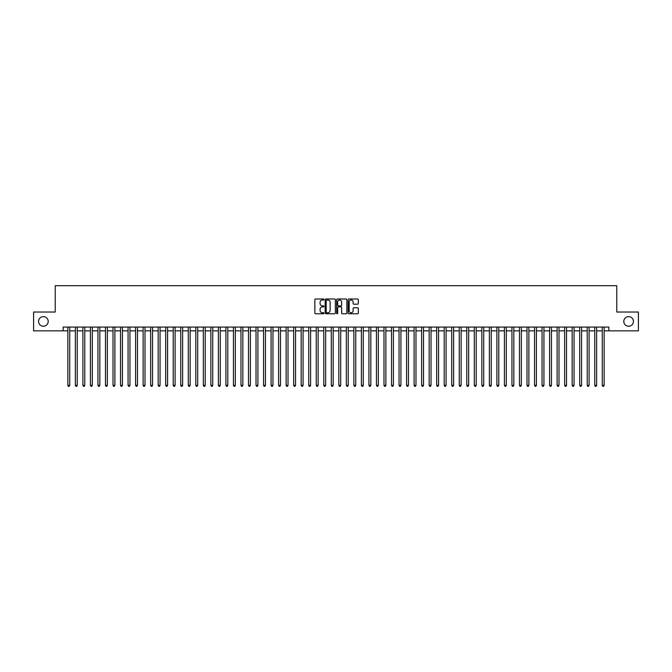 <?xml version="1.0" encoding="UTF-8"?>
<svg xmlns="http://www.w3.org/2000/svg" width="672" height="672" viewBox="0 0 672 672"><rect width="100%" height="100%" fill="white"/><g stroke="black" fill="none" stroke-linecap="round" stroke-linejoin="round"><path stroke-width="1.01" d="M323.954 299.51A0.521 0.521 0 0 0 323.442 298.99L315.588 298.99A0.739 0.739 0 0 0 314.849 299.729L314.849 313.034A0.739 0.739 0 0 0 315.588 313.765L323.442 313.765A0.521 0.521 0 0 0 323.954 313.253A0.521 0.521 0 0 0 323.442 312.732L322.426 312.732A2.36 2.36 0 0 1 320.057 310.372L320.057 309.263A2.36 2.36 0 0 1 322.426 306.894L323.442 306.894A0.521 0.521 0 0 0 323.954 306.382A0.521 0.521 0 0 0 323.442 305.861L322.426 305.861A2.36 2.36 0 0 1 320.057 303.5L320.057 302.392A2.36 2.36 0 0 1 322.426 300.031L323.442 300.031A0.521 0.521 0 0 0 323.954 299.51M623.801 321.434A4.813 4.813 0 0 0 628.614 326.256A4.813 4.813 0 0 0 633.436 321.434A4.813 4.813 0 0 0 628.614 316.621A4.813 4.813 0 0 0 623.801 321.434M38.564 321.434A4.813 4.813 0 0 0 43.386 326.256A4.813 4.813 0 0 0 48.199 321.434A4.813 4.813 0 0 0 43.386 316.621A4.813 4.813 0 0 0 38.564 321.434M357.596 304.198A0.739 0.739 0 0 0 358.327 303.458L358.327 299.729A0.739 0.739 0 0 0 357.596 298.99L348.877 298.99A0.739 0.739 0 0 0 348.138 299.729L348.138 313.034A0.739 0.739 0 0 0 348.877 313.765L357.596 313.765A0.739 0.739 0 0 0 358.327 313.034L358.327 308.524A0.739 0.739 0 0 0 357.596 307.784L353.858 307.784A0.739 0.739 0 0 0 353.119 308.524L353.119 310.758A1.974 1.974 0 0 1 351.145 312.732A1.974 1.974 0 0 1 349.171 310.758L349.171 302.005A1.974 1.974 0 0 1 351.145 300.031A1.974 1.974 0 0 1 353.119 302.005L353.119 303.458A0.739 0.739 0 0 0 353.858 304.198L357.596 304.198M63.143 330.842L33.6 330.842L33.6 312.026L55.238 312.026L55.238 285.684L616.762 285.684L616.762 312.026L638.4 312.026L638.4 330.842L608.857 330.842L608.857 327.079L63.143 327.079L63.143 330.842L67.847 330.842M335.353 299.729A0.739 0.739 0 0 0 334.614 298.99L325.895 298.99A0.739 0.739 0 0 0 325.156 299.729L325.156 313.034A0.739 0.739 0 0 0 325.895 313.765L334.614 313.765A0.739 0.739 0 0 0 335.353 313.034L335.353 299.729M337.386 298.99L346.105 298.99A0.739 0.739 0 0 1 346.844 299.729L346.844 313.034A0.739 0.739 0 0 1 346.105 313.765L342.376 313.765A0.739 0.739 0 0 1 341.636 313.034L341.636 307.633A0.739 0.739 0 0 0 340.897 306.894L338.419 306.894A0.739 0.739 0 0 0 337.68 307.633L337.68 313.253A0.521 0.521 0 0 1 337.168 313.765A0.521 0.521 0 0 1 336.647 313.253L336.647 299.729A0.739 0.739 0 0 1 337.386 298.99M69.728 330.842L75.373 330.842M77.255 330.842L82.9 330.842M84.781 330.842L90.426 330.842M92.308 330.842L97.952 330.842M99.842 330.842L105.487 330.842M107.369 330.842L113.014 330.842M114.895 330.842L120.54 330.842M122.422 330.842L128.066 330.842M129.948 330.842L135.593 330.842M137.474 330.842L143.119 330.842M145.001 330.842L150.646 330.842M152.527 330.842L158.172 330.842M160.054 330.842L165.698 330.842M167.58 330.842L173.225 330.842M175.106 330.842L180.751 330.842M182.633 330.842L188.278 330.842M190.159 330.842L195.812 330.842M197.694 330.842L203.339 330.842M205.22 330.842L210.865 330.842M212.747 330.842L218.392 330.842M220.273 330.842L225.918 330.842M227.8 330.842L233.444 330.842M235.326 330.842L240.971 330.842M242.852 330.842L248.497 330.842M250.379 330.842L256.024 330.842M257.905 330.842L263.55 330.842M265.432 330.842L271.076 330.842M272.958 330.842L278.603 330.842M280.484 330.842L286.129 330.842M288.011 330.842L293.664 330.842M295.546 330.842L301.19 330.842M303.072 330.842L308.717 330.842M310.598 330.842L316.243 330.842M318.125 330.842L323.77 330.842M325.651 330.842L331.296 330.842M333.178 330.842L338.822 330.842M340.704 330.842L346.349 330.842M348.23 330.842L353.875 330.842M355.757 330.842L361.402 330.842M363.283 330.842L368.928 330.842M370.81 330.842L376.454 330.842M378.336 330.842L383.989 330.842M385.871 330.842L391.516 330.842M393.397 330.842L399.042 330.842M400.924 330.842L406.568 330.842M408.45 330.842L414.095 330.842M415.976 330.842L421.621 330.842M423.503 330.842L429.148 330.842M431.029 330.842L436.674 330.842M438.556 330.842L444.2 330.842M446.082 330.842L451.727 330.842M453.608 330.842L459.253 330.842M461.135 330.842L466.78 330.842M468.661 330.842L474.306 330.842M476.188 330.842L481.841 330.842M483.722 330.842L489.367 330.842M491.249 330.842L496.894 330.842M498.775 330.842L504.42 330.842M506.302 330.842L511.946 330.842M513.828 330.842L519.473 330.842M521.354 330.842L526.999 330.842M528.881 330.842L534.526 330.842M536.407 330.842L542.052 330.842M543.934 330.842L549.578 330.842M551.46 330.842L557.105 330.842M558.986 330.842L564.631 330.842M566.513 330.842L572.158 330.842M574.048 330.842L579.692 330.842M581.574 330.842L587.219 330.842M589.1 330.842L594.745 330.842M596.627 330.842L602.272 330.842M604.153 330.842L608.857 330.842M326.71 300.031A0.521 0.521 0 0 0 326.189 300.544L326.189 312.22A0.521 0.521 0 0 0 326.71 312.732L327.776 312.732A2.36 2.36 0 0 0 330.145 310.372L330.145 302.392A2.36 2.36 0 0 0 327.776 300.031L326.71 300.031M341.636 302.039A1.974 1.974 0 0 0 339.654 300.065A1.974 1.974 0 0 0 337.68 302.039L337.68 305.122A0.739 0.739 0 0 0 338.419 305.861L340.897 305.861A0.739 0.739 0 0 0 341.636 305.122L341.636 302.039M69.728 327.079L69.728 385.342L67.847 385.342L67.847 327.079M69.728 385.342L69.166 386.316L68.41 386.316L67.847 385.342M77.255 327.079L77.255 385.342L75.373 385.342L75.373 327.079M77.255 385.342L76.692 386.316L75.936 386.316L75.373 385.342M84.781 327.079L84.781 385.342L82.9 385.342L82.9 327.079M84.781 385.342L84.218 386.316L83.471 386.316L82.9 385.342M92.308 327.079L92.308 385.342L90.426 385.342L90.426 327.079M92.308 385.342L91.745 386.316L90.997 386.316L90.426 385.342M99.842 327.079L99.842 385.342L97.952 385.342L97.952 327.079M99.842 385.342L99.271 386.316L98.524 386.316L97.952 385.342M107.369 327.079L107.369 385.342L105.487 385.342L105.487 327.079M107.369 385.342L106.798 386.316L106.05 386.316L105.487 385.342M114.895 327.079L114.895 385.342L113.014 385.342L113.014 327.079M114.895 385.342L114.324 386.316L113.576 386.316L113.014 385.342M122.422 327.079L122.422 385.342L120.54 385.342L120.54 327.079M122.422 385.342L121.859 386.316L121.103 386.316L120.54 385.342M129.948 327.079L129.948 385.342L128.066 385.342L128.066 327.079M129.948 385.342L129.385 386.316L128.629 386.316L128.066 385.342M137.474 327.079L137.474 385.342L135.593 385.342L135.593 327.079M137.474 385.342L136.912 386.316L136.156 386.316L135.593 385.342M145.001 327.079L145.001 385.342L143.119 385.342L143.119 327.079M145.001 385.342L144.438 386.316L143.682 386.316L143.119 385.342M152.527 327.079L152.527 385.342L150.646 385.342L150.646 327.079M152.527 385.342L151.964 386.316L151.208 386.316L150.646 385.342M160.054 327.079L160.054 385.342L158.172 385.342L158.172 327.079M160.054 385.342L159.491 386.316L158.735 386.316L158.172 385.342M167.58 327.079L167.58 385.342L165.698 385.342L165.698 327.079M167.58 385.342L167.017 386.316L166.261 386.316L165.698 385.342M175.106 327.079L175.106 385.342L173.225 385.342L173.225 327.079M175.106 385.342L174.544 386.316L173.788 386.316L173.225 385.342M182.633 327.079L182.633 385.342L180.751 385.342L180.751 327.079M182.633 385.342L182.07 386.316L181.322 386.316L180.751 385.342M190.159 327.079L190.159 385.342L188.278 385.342L188.278 327.079M190.159 385.342L189.596 386.316L188.849 386.316L188.278 385.342M197.694 327.079L197.694 385.342L195.812 385.342L195.812 327.079M197.694 385.342L197.123 386.316L196.375 386.316L195.812 385.342M205.22 327.079L205.22 385.342L203.339 385.342L203.339 327.079M205.22 385.342L204.649 386.316L203.902 386.316L203.339 385.342M212.747 327.079L212.747 385.342L210.865 385.342L210.865 327.079M212.747 385.342L212.176 386.316L211.428 386.316L210.865 385.342M220.273 327.079L220.273 385.342L218.392 385.342L218.392 327.079M220.273 385.342L219.71 386.316L218.954 386.316L218.392 385.342M227.8 327.079L227.8 385.342L225.918 385.342L225.918 327.079M227.8 385.342L227.237 386.316L226.481 386.316L225.918 385.342M235.326 327.079L235.326 385.342L233.444 385.342L233.444 327.079M235.326 385.342L234.763 386.316L234.007 386.316L233.444 385.342M242.852 327.079L242.852 385.342L240.971 385.342L240.971 327.079M242.852 385.342L242.29 386.316L241.534 386.316L240.971 385.342M250.379 327.079L250.379 385.342L248.497 385.342L248.497 327.079M250.379 385.342L249.816 386.316L249.06 386.316L248.497 385.342M257.905 327.079L257.905 385.342L256.024 385.342L256.024 327.079M257.905 385.342L257.342 386.316L256.586 386.316L256.024 385.342M265.432 327.079L265.432 385.342L263.55 385.342L263.55 327.079M265.432 385.342L264.869 386.316L264.113 386.316L263.55 385.342M272.958 327.079L272.958 385.342L271.076 385.342L271.076 327.079M272.958 385.342L272.395 386.316L271.648 386.316L271.076 385.342M280.484 327.079L280.484 385.342L278.603 385.342L278.603 327.079M280.484 385.342L279.922 386.316L279.174 386.316L278.603 385.342M288.011 327.079L288.011 385.342L286.129 385.342L286.129 327.079M288.011 385.342L287.448 386.316L286.7 386.316L286.129 385.342M295.546 327.079L295.546 385.342L293.664 385.342L293.664 327.079M295.546 385.342L294.974 386.316L294.227 386.316L293.664 385.342M303.072 327.079L303.072 385.342L301.19 385.342L301.19 327.079M303.072 385.342L302.501 386.316L301.753 386.316L301.19 385.342M310.598 327.079L310.598 385.342L308.717 385.342L308.717 327.079M310.598 385.342L310.036 386.316L309.28 386.316L308.717 385.342M318.125 327.079L318.125 385.342L316.243 385.342L316.243 327.079M318.125 385.342L317.562 386.316L316.806 386.316L316.243 385.342M325.651 327.079L325.651 385.342L323.77 385.342L323.77 327.079M325.651 385.342L325.088 386.316L324.332 386.316L323.77 385.342M333.178 327.079L333.178 385.342L331.296 385.342L331.296 327.079M333.178 385.342L332.615 386.316L331.859 386.316L331.296 385.342M340.704 327.079L340.704 385.342L338.822 385.342L338.822 327.079M340.704 385.342L340.141 386.316L339.385 386.316L338.822 385.342M348.23 327.079L348.23 385.342L346.349 385.342L346.349 327.079M348.23 385.342L347.668 386.316L346.912 386.316L346.349 385.342M355.757 327.079L355.757 385.342L353.875 385.342L353.875 327.079M355.757 385.342L355.194 386.316L354.438 386.316L353.875 385.342M363.283 327.079L363.283 385.342L361.402 385.342L361.402 327.079M363.283 385.342L362.72 386.316L361.964 386.316L361.402 385.342M370.81 327.079L370.81 385.342L368.928 385.342L368.928 327.079M370.81 385.342L370.247 386.316L369.499 386.316L368.928 385.342M378.336 327.079L378.336 385.342L376.454 385.342L376.454 327.079M378.336 385.342L377.773 386.316L377.026 386.316L376.454 385.342M385.871 327.079L385.871 385.342L383.989 385.342L383.989 327.079M385.871 385.342L385.3 386.316L384.552 386.316L383.989 385.342M393.397 327.079L393.397 385.342L391.516 385.342L391.516 327.079M393.397 385.342L392.826 386.316L392.078 386.316L391.516 385.342M400.924 327.079L400.924 385.342L399.042 385.342L399.042 327.079M400.924 385.342L400.352 386.316L399.605 386.316L399.042 385.342M408.45 327.079L408.45 385.342L406.568 385.342L406.568 327.079M408.45 385.342L407.887 386.316L407.131 386.316L406.568 385.342M415.976 327.079L415.976 385.342L414.095 385.342L414.095 327.079M415.976 385.342L415.414 386.316L414.658 386.316L414.095 385.342M423.503 327.079L423.503 385.342L421.621 385.342L421.621 327.079M423.503 385.342L422.94 386.316L422.184 386.316L421.621 385.342M431.029 327.079L431.029 385.342L429.148 385.342L429.148 327.079M431.029 385.342L430.466 386.316L429.71 386.316L429.148 385.342M438.556 327.079L438.556 385.342L436.674 385.342L436.674 327.079M438.556 385.342L437.993 386.316L437.237 386.316L436.674 385.342M446.082 327.079L446.082 385.342L444.2 385.342L444.2 327.079M446.082 385.342L445.519 386.316L444.763 386.316L444.2 385.342M453.608 327.079L453.608 385.342L451.727 385.342L451.727 327.079M453.608 385.342L453.046 386.316L452.29 386.316L451.727 385.342M461.135 327.079L461.135 385.342L459.253 385.342L459.253 327.079M461.135 385.342L460.572 386.316L459.824 386.316L459.253 385.342M468.661 327.079L468.661 385.342L466.78 385.342L466.78 327.079M468.661 385.342L468.098 386.316L467.351 386.316L466.78 385.342M476.188 327.079L476.188 385.342L474.306 385.342L474.306 327.079M476.188 385.342L475.625 386.316L474.877 386.316L474.306 385.342M483.722 327.079L483.722 385.342L481.841 385.342L481.841 327.079M483.722 385.342L483.151 386.316L482.404 386.316L481.841 385.342M491.249 327.079L491.249 385.342L489.367 385.342L489.367 327.079M491.249 385.342L490.678 386.316L489.93 386.316L489.367 385.342M498.775 327.079L498.775 385.342L496.894 385.342L496.894 327.079M498.775 385.342L498.212 386.316L497.456 386.316L496.894 385.342M506.302 327.079L506.302 385.342L504.42 385.342L504.42 327.079M506.302 385.342L505.739 386.316L504.983 386.316L504.42 385.342M513.828 327.079L513.828 385.342L511.946 385.342L511.946 327.079M513.828 385.342L513.265 386.316L512.509 386.316L511.946 385.342M521.354 327.079L521.354 385.342L519.473 385.342L519.473 327.079M521.354 385.342L520.792 386.316L520.036 386.316L519.473 385.342M528.881 327.079L528.881 385.342L526.999 385.342L526.999 327.079M528.881 385.342L528.318 386.316L527.562 386.316L526.999 385.342M536.407 327.079L536.407 385.342L534.526 385.342L534.526 327.079M536.407 385.342L535.844 386.316L535.088 386.316L534.526 385.342M543.934 327.079L543.934 385.342L542.052 385.342L542.052 327.079M543.934 385.342L543.371 386.316L542.615 386.316L542.052 385.342M551.46 327.079L551.46 385.342L549.578 385.342L549.578 327.079M551.46 385.342L550.897 386.316L550.141 386.316L549.578 385.342M558.986 327.079L558.986 385.342L557.105 385.342L557.105 327.079M558.986 385.342L558.424 386.316L557.676 386.316L557.105 385.342M566.513 327.079L566.513 385.342L564.631 385.342L564.631 327.079M566.513 385.342L565.95 386.316L565.202 386.316L564.631 385.342M574.048 327.079L574.048 385.342L572.158 385.342L572.158 327.079M574.048 385.342L573.476 386.316L572.729 386.316L572.158 385.342M581.574 327.079L581.574 385.342L579.692 385.342L579.692 327.079M581.574 385.342L581.003 386.316L580.255 386.316L579.692 385.342M589.1 327.079L589.1 385.342L587.219 385.342L587.219 327.079M589.1 385.342L588.529 386.316L587.782 386.316L587.219 385.342M596.627 327.079L596.627 385.342L594.745 385.342L594.745 327.079M596.627 385.342L596.064 386.316L595.308 386.316L594.745 385.342M604.153 327.079L604.153 385.342L602.272 385.342L602.272 327.079M604.153 385.342L603.59 386.316L602.834 386.316L602.272 385.342"/></g></svg>
